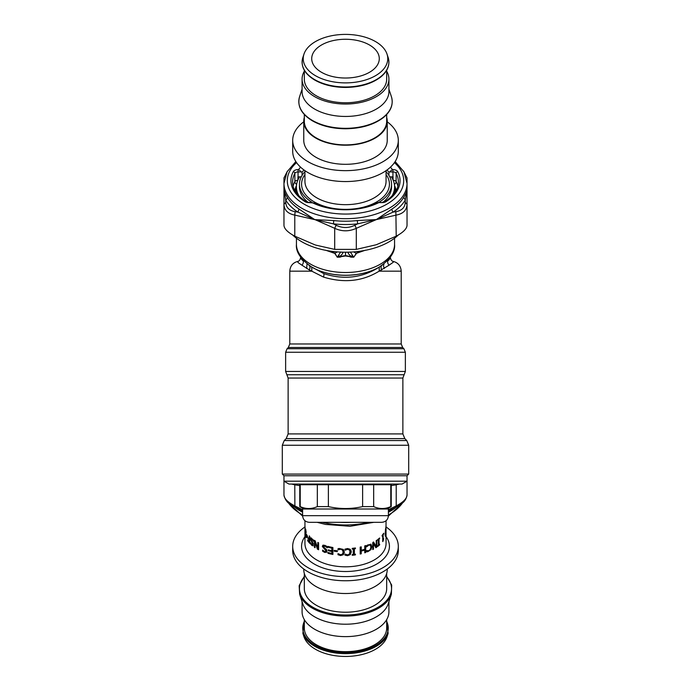 <?xml version="1.0" encoding="UTF-8"?>
<svg xmlns="http://www.w3.org/2000/svg" width="691" height="691" viewBox="0 0 691 691"><rect width="100%" height="100%" fill="white"/><g stroke="black" fill="none" stroke-linecap="round" stroke-linejoin="round"><path stroke-width="1.04" d="M283.966 484.011L283.966 495.145L283.966 475.753L407.034 475.753L407.034 495.145C406.757 498.712 403.147 502.288 396.219 505.881L396.219 484.814L399.389 484.063M407.034 481.186L402.041 484.063L288.959 484.063L283.966 481.186L407.034 481.186L407.034 475.753L408.692 474.086L282.308 474.086L283.966 475.753M303.928 509.008L299.764 506.607L299.764 484.728L391.236 484.728L391.901 484.063M373.667 484.728L373.667 506.607C379.368 509.163 385.077 509.163 390.786 506.607L391.236 506.607L391.236 484.728M390.786 484.728L390.786 506.607M299.764 506.607L300.214 506.607C305.923 509.163 311.632 509.163 317.333 506.607L328.38 506.607C339.791 509.163 351.209 509.163 362.62 506.607L373.667 506.607M328.38 506.607L328.38 484.728M362.62 506.607L362.62 484.728M300.214 506.607L300.214 484.728M317.333 506.607L317.333 484.728M302.598 515.667L302.598 509.008L388.402 509.008L388.402 515.667C388.014 519.701 385.794 521.921 381.752 522.318L309.248 522.318C305.206 521.921 302.986 519.701 302.598 515.667L388.402 515.667M300.602 257.104L301.172 258.918L303.384 261.224A44.898 25.757 180 0 1 302.312 259.332M300.602 257.734C300.136 259.781 299.324 260.973 298.158 261.319L297.545 261.569L298.123 262.615L301.95 265.197A4.992 4.405 134.2 0 0 303.384 261.224L303.746 260.913M388.688 259.332A44.898 25.757 180 0 1 387.616 261.224A4.992 4.405 45.8 0 0 389.05 265.197L379.134 271.166C362.602 281.349 344.066 283.327 323.526 277.091L309.335 269.948C310.285 267.711 310.129 266.121 308.868 265.189M387.254 260.913L387.616 261.224L389.085 259.79L390.398 257.734C390.864 259.781 391.676 260.973 392.842 261.319L392.721 261.293C397.973 262.494 400.806 265.785 401.212 271.166L379.134 271.166L379.299 267.089C362.248 277.903 343.772 280.088 323.872 273.636L310.864 266.536M389.05 265.197L393.214 262.295L393.525 261.751L392.825 261.31M301.95 265.197L309.335 269.948M306.674 268.462L307.037 263.858M401.212 271.166L401.212 343.971L289.788 343.971L289.788 271.166L311.866 271.166L311.701 267.089M384.326 268.462L383.488 266.139L383.963 263.858M381.665 269.948C380.715 267.711 380.871 266.121 382.132 265.189M380.136 266.536L379.299 267.089M350.337 251.956L352.669 255.61A6.651 4.474 155.5 0 1 350.898 256.206C348.964 254.521 348.005 253.208 348.014 252.258A6.651 6.202 -159.9 0 0 349.689 252.129M352.669 255.61L353.533 257.121L349.698 256.206A2.66 0.795 108.3 0 0 349.482 256.568L345.5 255.981L341.518 256.568A2.66 0.795 71.7 0 0 341.302 256.206L340.102 256.206A6.651 4.474 -155.5 0 1 338.331 255.61L340.663 251.956M341.518 256.568L340.093 257.156A2.66 1.011 65.7 0 0 339.799 256.793L340.102 256.206C342.036 254.521 342.995 253.208 342.986 252.258A6.651 6.202 159.9 0 1 341.311 252.129M353.662 251.895L356.236 253.39L353.74 257.199L357.178 252.388L363.725 250.626M353.74 257.199L350.907 257.156A2.66 1.011 114.3 0 1 351.201 256.793L345.5 255.523L345.5 252.258L348.048 252.18M345.5 252.206L342.952 252.18M338.331 255.61L337.467 257.121L345.5 255.523L345.5 255.981M340.093 257.156L337.26 257.199L334.936 253.26L332.932 251.878L327.275 250.626M356.236 253.39L365.409 250.185M349.482 256.568L350.907 257.156M337.26 257.199L334.764 253.39L325.591 250.185M395.364 191.83A49.89 28.616 0 0 0 394.587 187.555M296.413 187.555A49.89 28.616 0 0 0 295.636 191.83M394.708 192.806A49.225 28.236 0 0 0 394.587 189.999M296.413 189.999A49.225 28.236 0 0 0 296.292 192.806M291.611 484.063L294.781 484.814L294.876 507.168L302.598 510.986M294.876 507.168C290.868 504.387 285.996 503.445 283.966 495.145L283.966 495.145C284.243 498.712 287.853 502.288 294.781 505.881L302.598 509.768M299.764 485.618L294.781 484.814M396.219 484.814L391.236 485.618M407.034 484.011L407.034 495.145C405.66 502.055 401.436 503.489 399.769 504.991L396.124 507.168L396.219 505.881L388.402 509.768M388.402 510.986L392.566 508.818M392.194 509.198L391.883 510.347L388.402 512.221M297.864 508.611L300.965 510.243M298.806 509.198A3.325 2.056 -56.7 0 1 299.117 510.347A61.534 35.293 180 0 1 294.72 507.082M302.598 512.221L299.117 510.347M305.949 201.634L308.765 202.618A4.992 2.859 180 0 1 305.059 201.677A1.667 1.011 122.4 0 1 305.949 201.634C293.606 193.247 292.44 185.577 292.613 182.044A52.887 30.335 180 0 1 294.867 173.286A1.667 1.304 -152.3 0 0 293.278 171.653A4.992 2.859 180 0 1 298.054 169.615L298.054 176.836A3.325 1.909 0 0 0 297.942 176.836L297.942 179.988M393.058 179.988L393.058 176.836A3.325 1.909 0 0 0 392.946 176.836L389.724 176.836M296.482 185.447A50.719 29.091 0 0 0 294.936 190.647M396.064 190.647A50.719 29.091 0 0 0 394.518 185.447M403.57 171.126L407.034 177.924L407.034 225.439C406.749 228.859 403.147 232.435 396.219 236.175L395.865 211.679C401.825 210.625 404.952 207.516 405.254 202.351L407.034 204.363C406.757 210.159 403.147 213.735 396.219 215.1L376.267 219.626A83.49 19.218 162.1 0 0 374.937 219.868L357.636 223.849L354.889 225.249L356.306 228.315C349.102 231.632 341.898 231.632 334.694 228.315L336.111 225.249C342.373 228.246 348.627 228.246 354.889 225.249M336.111 225.249L333.364 223.849A63.192 36.243 0 0 0 357.636 223.849L357.316 220.55L374.997 219.643A56.688 2.755 -2.6 0 1 376.267 219.626L356.306 228.315L356.306 249.391L334.694 249.391L334.694 228.315L297.864 212.094L295.135 211.679L294.781 215.1C287.853 213.735 284.243 210.159 283.966 204.363L285.746 202.351C286.048 207.516 289.175 210.625 295.135 211.679M285.746 202.351L285.72 200.036A63.192 36.243 0 0 0 297.864 212.094L299.117 209.105L314.733 219.626L294.781 215.1L294.781 236.175C287.853 232.435 284.251 228.859 283.966 225.439L283.966 177.924L287.43 171.135M292.656 234.992A61.534 35.293 0 0 0 398.344 234.992M294.781 236.175L314.733 244.752A106.613 75.63 -134.8 0 0 315.994 245.167L334.694 249.391M356.306 249.391L376.267 244.752L396.219 236.175M285.409 175.402L283.966 177.924M283.966 189.014L283.966 183.4A61.534 35.293 0 0 0 374.997 214.374A61.534 35.293 0 0 0 407.034 183.4L407.034 189.066L405.28 200.036L403.708 197.367C405.988 193.601 407.094 190.837 407.034 189.066L407.034 177.924L405.591 175.402M395.865 211.679L393.136 212.094L376.267 219.626L391.883 209.105A61.534 35.293 0 0 0 403.708 197.367M391.883 209.105A3.325 2.056 56.7 0 0 393.136 212.094A63.192 36.243 0 0 0 405.28 200.036L405.254 202.351M296.62 184.367A3.325 2.609 27.7 0 1 294.867 181.621A3.325 1.909 180 0 1 297.812 180.273M394.38 184.367A3.325 2.609 152.3 0 0 396.133 181.621A52.887 30.335 180 0 1 397.869 186.138M382.235 202.316L385.051 201.634A1.667 1.011 57.6 0 1 385.941 201.677A4.992 2.859 180 0 1 382.235 202.618L379.1 202.316L376.327 203.024A166.16 136.144 180 0 1 374.842 203.474A46.893 26.897 180 0 1 323.017 206.091A46.893 26.897 180 0 1 316.158 203.474A166.134 136.092 -0 0 1 314.673 203.024L308.765 202.618M382.235 202.618L378.815 202.618A50.719 29.091 180 0 1 321.185 206.212A50.719 29.091 180 0 1 312.185 202.618L308.765 202.316M287.292 197.367A3.325 2.574 149.1 0 1 285.72 200.036L283.966 189.066C283.906 190.837 285.012 193.601 287.292 197.367A61.534 35.293 0 0 0 299.117 209.105M333.684 220.55A3.325 0.527 96.4 0 1 333.364 223.849L314.733 219.626L333.684 220.55A61.534 35.293 0 0 0 357.316 220.55M388.955 175.454L388.955 172.379L392.41 169.615A50.719 29.091 0 0 0 390.432 167.179M298.054 176.836L301.276 176.836M300.568 167.179A50.719 29.091 0 0 0 298.59 169.615L302.045 172.379L302.045 175.454M302.045 172.379A46.893 26.897 180 0 1 303.98 169.977M387.02 169.977A46.893 26.897 180 0 1 388.955 172.379M304.956 529.608L304.999 526.577A40.553 23.261 0 0 0 305.077 527.268L304.956 531.163A40.553 23.261 0 0 0 304.947 531.526A40.553 23.261 0 0 0 305.12 533.659L305.12 534.471A40.553 23.261 180 0 1 304.947 532.338A40.553 23.261 180 0 1 304.956 531.932M306.467 535.171L306.467 534.333A40.553 23.261 0 0 0 307.452 536.078L307.452 536.916A40.553 23.261 180 0 1 306.467 535.171L306.873 535.11A40.13 23.019 180 0 0 307.452 536.19M310.881 537.866L313.567 540.172L313.567 541.329A40.553 23.261 180 0 1 313.524 541.286L311.986 539.187L310.959 539.429L313.196 543.29L313.049 545.838L311.866 545.449L310.527 543.782L310.527 542.685A40.553 23.261 0 0 0 310.57 542.729L311.822 544.62L312.824 544.353L310.363 538.997L310.812 537.883M313.852 541.139L312.332 539.049L310.959 539.429M311.822 544.62L313.17 544.206L310.725 538.876L311.114 537.788M322.973 545.259L324.839 545.311L327.266 546.607L327.266 547.764A40.553 23.261 180 0 1 327.197 547.747L324.908 546.132L323.31 546.711L326.731 549.846L326.903 552.144L324.727 552.437L322.611 551.211L322.611 550.114A40.553 23.261 0 0 0 322.68 550.14L324.658 551.617L326.178 551.029L322.343 546.486L322.783 545.389M323.656 546.045L323.31 546.711M326.092 551.401L326.377 550.813L322.585 546.287L323.207 545.061M334.211 551.202L334.211 550.364A40.553 23.261 0 0 0 337.312 550.805L337.312 551.643A40.553 23.261 180 0 1 334.211 551.202L334.323 550.382M350.164 551.979L349.387 549.932L347.547 549.319L345.016 550.243A40.553 23.261 180 0 1 344.93 550.243L344.93 549.146L347.564 548.524L350.268 549.302L351.322 551.893L350.277 554.605L347.538 555.694L344.93 555.132L344.93 554.027A40.553 23.261 0 0 0 345.025 554.027L347.547 554.908L349.413 554.113L350.069 551.116M360.192 554.018L360.192 547.099A40.553 23.261 0 0 0 361.238 546.857L361.238 550.243A40.553 23.261 0 0 0 364.744 549.276L364.744 545.89A40.553 23.261 0 0 0 365.72 545.579L365.72 552.498A40.553 23.261 180 0 1 364.744 552.809L364.744 550.096A40.553 23.261 180 0 1 361.238 551.064L361.238 553.776A40.553 23.261 180 0 1 360.192 554.018M372.734 549.57L372.734 542.651A40.553 23.261 0 0 0 373.65 542.159L376.224 546.564L376.224 540.604A40.553 23.261 0 0 0 376.889 540.137L376.889 547.065A40.553 23.261 180 0 1 375.861 547.756L373.503 543.687L373.503 549.164A40.553 23.261 180 0 1 372.734 549.57M382.106 536.13L382.106 535.43A40.553 23.261 0 0 0 383.686 533.245L383.686 533.953A40.553 23.261 180 0 1 383.142 534.774L383.142 539.412A40.553 23.261 0 0 0 383.686 538.591L383.064 541.122A40.553 23.261 180 0 1 382.728 541.589L382.728 535.352A40.553 23.261 180 0 1 382.106 536.13M385.233 535.784L385.63 535.819C385.328 536.855 385.172 536.164 385.155 533.746L385.63 528.615L385.932 530.671L385.405 536.294M385.63 528.615L385.811 528.131M385.984 529.151L386.053 520.738M386.044 532.001L386.019 532.372A40.553 23.261 0 0 0 386.027 532.346L386.053 529.833M386.053 529.686L386.027 530.213L385.993 529.686M377.752 540.224L377.752 539.516A40.553 23.261 0 0 0 379.627 537.978L379.627 538.686A40.553 23.261 180 0 1 379.039 539.196L379.039 544.707A40.553 23.261 0 0 0 379.627 544.188L379.627 544.897A40.553 23.261 180 0 1 377.752 546.434L377.752 545.726A40.553 23.261 0 0 0 378.392 545.234L378.392 539.723A40.553 23.261 180 0 1 377.752 540.224M370.989 544.292L371.81 546.572L370.998 549.595L367.569 551.789L366.619 551.729L366.619 550.623A40.553 23.261 0 0 0 366.696 550.597L368.813 550.71L370.316 549.362L370.903 547.004L370.29 545.19L368.813 545.121L366.696 546.814A40.553 23.261 180 0 1 366.619 546.84L366.619 545.743L367.569 545.009L371.015 544.309M370.29 545.19L368.571 544.923L366.472 546.607M352.22 549.06L352.22 548.352A40.553 23.261 0 0 0 355.424 547.972L355.424 548.68A40.553 23.261 180 0 1 354.379 548.818L354.379 554.329A40.553 23.261 0 0 0 355.424 554.182L355.424 554.89A40.553 23.261 180 0 1 352.22 555.279L352.22 554.571A40.553 23.261 0 0 0 353.282 554.458L353.282 548.948A40.553 23.261 180 0 1 352.22 549.06M344.368 552.126L343.315 554.735L340.577 555.547L338.003 554.735L338.003 553.629A40.553 23.261 0 0 0 338.089 553.638L340.585 554.761L342.442 554.156L343.194 552.092L342.416 549.976L340.585 549.181L338.08 549.855A40.553 23.261 180 0 1 338.003 549.846L338.003 548.749L339.108 548.464L343.306 549.431L344.36 552.377M343.185 552.377L342.451 549.734L340.637 548.939L338.158 549.613A40.13 23.019 180 0 1 338.08 549.604L338.08 548.723M328 546.4A40.553 23.261 0 0 0 332.907 547.522L332.907 554.45A40.553 23.261 180 0 1 328 553.318L328 552.498A40.553 23.261 0 0 0 331.844 553.422L331.844 551.522A40.553 23.261 180 0 1 328.26 550.675L328.26 549.855A40.553 23.261 0 0 0 331.844 550.701L331.844 548.136A40.553 23.261 180 0 1 328 547.22L328 546.4M314.388 547.255L314.388 540.336A40.553 23.261 0 0 0 315.208 540.88L317.817 548.378L317.817 542.418A40.553 23.261 0 0 0 318.594 542.815L318.594 549.742A40.553 23.261 180 0 1 317.419 549.12L315.07 542.228L315.07 547.713A40.553 23.261 180 0 1 314.388 547.255L314.707 540.552M307.694 540.742L307.694 539.921A40.553 23.261 0 0 0 309.283 541.986L309.283 540.034A40.553 23.261 180 0 1 307.754 538.064L307.754 537.244A40.553 23.261 0 0 0 309.283 539.213L309.283 535.879A40.553 23.261 0 0 0 309.801 536.458L309.801 543.376A40.553 23.261 180 0 1 307.694 540.742L308.082 540.483M305.5 535.3L306.122 536.631A40.553 23.261 0 0 0 306.139 536.665L306.139 537.65L305.37 535.439L305.249 530.299L305.344 529.168L305.69 529.703L306.199 532.398A40.553 23.261 180 0 1 306.173 532.355L305.482 530.204L305.716 533.279A40.553 23.261 0 0 0 305.811 533.547L305.811 534.316A40.553 23.261 180 0 1 305.733 534.1L305.5 535.3M305.932 533.659L305.267 533.737L305.647 533.063M305.457 529.159L305.69 529.703M305.949 530.515L305.482 530.204M386.053 526.931A52.801 30.283 180 0 1 398.301 546.322A52.801 30.283 180 0 1 345.5 576.614A52.801 30.283 180 0 1 292.699 546.322A52.801 30.283 180 0 1 304.947 526.931M312.177 544.482L313.17 544.206L312.177 544.482M313.204 545.743L310.89 543.402M312.332 539.049L311.321 539.308L312.332 539.049M326.204 551.306L326.377 550.813M326.99 552.031L324.943 552.23L322.852 551.012L322.852 550.347M327.387 547.522L325.124 545.916L323.543 546.512M337.312 551.401A40.13 23.019 180 0 1 334.323 550.969M350.112 551.738L349.344 549.691L347.53 549.077L345.025 550.001A40.13 23.019 180 0 1 344.939 550.001L344.939 549.146M351.166 550.718L350.225 554.363L347.521 555.452L344.939 554.89L344.939 554.027M364.744 550.096L364.537 549.881A40.13 23.019 180 0 1 361.073 550.839L361.073 553.551A40.13 23.019 180 0 1 360.192 553.759M365.513 545.648L365.513 552.29A40.13 23.019 180 0 1 364.744 552.532M361.073 546.892L361.238 550.243M373.503 543.687L373.209 548.991A40.13 23.019 180 0 1 372.734 549.241M376.569 540.371L376.569 546.909A40.13 23.019 180 0 1 375.705 547.488M373.356 541.986L376.224 546.564M382.728 535.352L382.339 535.257A40.13 23.019 180 0 1 382.106 535.56M383.289 539.144L382.676 541.027M383.289 533.858L383.289 533.867A40.13 23.019 180 0 1 382.754 534.687L383.142 539.412M385.466 529.366L385.431 535.033L385.794 529.41M385.181 535.007L385.63 535.05M385.31 535.283L385.233 535.724M386.027 525.592L386.053 529.03M386.044 525.808L385.63 529.151M378.392 539.723L378.055 539.585A40.13 23.019 180 0 1 377.752 539.818M379.273 544.499L379.273 544.767A40.13 23.019 180 0 1 377.752 546.028M379.273 538.289L379.273 538.557A40.13 23.019 180 0 1 378.685 539.066L379.039 544.707M370.721 544.102L371.533 546.391L370.73 549.405L368.562 551.297L366.403 551.522M353.282 548.948L353.196 548.714A40.13 23.019 180 0 1 352.22 548.818M355.321 554.199L355.321 554.657A40.13 23.019 180 0 1 352.22 555.028M355.321 547.98L355.321 548.438A40.13 23.019 180 0 1 354.284 548.585L354.379 554.329M344.377 551.876L343.332 554.493L340.628 555.305L338.08 554.502L338.08 553.638M331.844 550.701L331.982 547.911A40.13 23.019 180 0 1 328.182 547.004L328.182 546.451M331.844 553.422L331.982 551.297A40.13 23.019 180 0 1 328.432 550.459L328.432 549.906M332.907 554.191A40.13 23.019 180 0 1 328.182 553.102L328.182 552.55M318.594 549.414A40.13 23.019 180 0 1 317.713 548.939L315.07 542.228M317.817 548.378L318.102 542.565M309.801 542.858A40.13 23.019 180 0 1 308.082 540.656M309.283 539.213L309.663 536.302M309.283 541.986L309.663 539.921A40.13 23.019 180 0 1 308.143 537.969L308.143 537.797M305.672 530.273L305.767 529.133M305.69 533.702L305.914 533.037M306.545 537.589L306.027 536.613M398.301 546.322L398.301 550.477A52.801 30.283 180 0 1 345.5 580.76A52.801 30.283 180 0 1 292.699 550.477L292.699 546.322M387.236 569.03L387.236 569.574A41.736 23.935 180 0 1 345.5 593.517A41.736 23.935 180 0 1 303.764 569.574L303.764 569.03M386.684 573.444L386.684 588.611A41.184 23.624 180 0 1 345.5 612.226A41.184 23.624 180 0 1 304.316 588.611L304.316 573.444M391.365 594.329L388.152 603.977A43.421 24.911 180 0 1 345.5 624.215A43.421 24.911 180 0 1 302.848 603.977L299.635 594.329A46.694 26.785 180 0 0 307.253 604.668A46.694 26.785 180 0 0 355.286 615.491A46.694 26.785 180 0 0 391.365 594.329L391.685 585.078L386.684 576.346M388.921 601.662L388.921 611.725A43.421 24.911 180 0 1 345.5 636.627A43.421 24.911 180 0 1 302.079 611.725L302.079 601.662M386.684 619.611L386.684 628.05A41.184 23.624 180 0 1 345.5 651.673A41.184 23.624 180 0 1 304.316 628.05L304.316 619.611M388.126 633.422L387.02 636.757A42.272 24.245 180 0 1 345.5 656.45A42.272 24.245 180 0 1 303.98 636.757L302.874 633.422A43.403 24.893 180 0 0 309.948 643.027A43.403 24.893 180 0 0 354.595 653.09A43.403 24.893 180 0 0 388.126 633.422L386.684 620.596M303.764 121.815A52.801 30.283 0 0 0 292.699 140.368L292.699 151.269A52.801 30.283 0 0 0 345.5 181.552A52.801 30.283 0 0 0 398.301 151.269L398.301 140.368A52.801 30.283 0 0 0 387.236 121.815M304.947 171.67A46.047 26.405 0 0 0 299.453 184.177A46.047 26.405 0 0 0 312.064 202.333M378.936 202.333A46.047 26.405 0 0 0 391.547 184.177A46.047 26.405 0 0 0 386.053 171.67M299.695 176.836A49.087 28.15 0 0 0 296.413 186.95L296.413 192.133A49.087 28.15 0 0 0 296.439 193.022M394.561 193.022A49.087 28.15 0 0 0 394.587 192.133L394.587 186.95A49.087 28.15 0 0 0 391.305 176.836M296.413 186.95A49.087 28.15 0 0 0 299.168 196.235M391.832 196.235A49.087 28.15 0 0 0 394.587 186.95M299.453 184.177L299.453 186.95A46.047 26.405 0 0 0 308.013 202.273M382.987 202.273A46.047 26.405 0 0 0 391.547 186.95L391.547 184.177M292.699 140.368A52.801 30.283 0 0 0 345.5 170.651A52.801 30.283 0 0 0 398.301 140.368M304.316 117.401A41.736 23.935 0 0 0 303.764 121.271L303.764 140.368A41.736 23.935 0 0 0 345.5 164.311A41.736 23.935 0 0 0 387.236 140.368L387.236 121.271A41.736 23.935 0 0 0 386.684 117.401M303.764 121.271A41.736 23.935 0 0 0 345.5 145.205A41.736 23.935 0 0 0 387.236 121.271M304.316 114.507L304.316 121.271A41.184 23.624 0 0 0 345.5 144.894A41.184 23.624 0 0 0 386.684 121.271L386.684 114.507M304.316 71.233A43.421 24.911 0 0 0 302.079 79.128L302.079 91.54A43.421 24.911 0 0 0 345.5 116.451A43.421 24.911 0 0 0 388.921 91.54L388.921 79.128A43.421 24.911 0 0 0 386.684 71.233M302.079 79.128A43.421 24.911 0 0 0 345.5 104.03A43.421 24.911 0 0 0 388.921 79.128M304.316 70.249L304.316 79.128A41.184 23.624 0 0 0 345.5 102.752A41.184 23.624 0 0 0 386.684 79.128L386.684 70.249M369.745 38.782A42.272 24.245 0 0 0 303.98 54.097A42.272 24.245 0 0 0 345.5 82.885A42.272 24.245 0 0 0 387.02 54.097A42.272 24.245 0 0 0 369.745 38.782M364.883 42.764A33.79 19.383 0 0 0 329.901 41.451A33.79 19.383 0 0 0 311.71 58.64A33.79 19.383 0 0 0 345.5 78.023A33.79 19.383 0 0 0 379.29 58.64A33.79 19.383 0 0 0 364.883 42.764M283.966 189.066L283.966 204.363M402.87 378.037L288.13 378.037L286.877 374.738L404.123 374.738L402.87 378.037L402.87 433.913L288.13 433.913L286.178 438.621L284.251 440.538L406.749 440.538L404.822 438.621L286.178 438.621M408.692 474.086L408.692 445.246L282.308 445.246L282.308 474.086M404.123 374.738L405.367 371.438L285.633 371.438L286.877 374.738M405.367 371.438L405.367 352.263L285.633 352.263L285.633 371.438M405.367 352.263L403.907 348.73L287.093 348.73L285.633 352.263M401.212 343.971L402.672 347.495L288.328 347.495L287.093 348.73M323.526 277.091A4.992 1.883 108.2 0 0 323.872 273.636M379.039 267.201A46.85 26.871 180 0 1 378.944 267.253A46.85 26.871 180 0 1 312.056 267.253A46.85 26.871 180 0 1 311.961 267.201M311.866 267.141A47.109 27.018 0 0 0 379.134 267.141C390.208 259.479 395.347 251.887 394.561 244.372A49.061 28.141 0 0 1 321.98 269.067A49.061 28.141 0 0 1 296.439 244.372C295.653 251.887 300.792 259.479 311.866 267.141L312.056 267.253M337.338 251.895L334.764 253.39M396.28 507.082A61.534 35.293 180 0 1 391.883 510.347M350.812 522.318A61.534 35.293 180 0 1 340.188 522.318M402.568 502.867A61.534 35.293 180 0 1 388.402 514.968M368.873 522.318A61.534 35.293 180 0 1 322.127 522.318M302.598 514.968A61.534 35.293 180 0 1 288.432 502.867M293.131 186.138A52.887 30.335 180 0 1 294.867 181.621L294.867 173.286A3.325 1.909 0 0 1 298.054 171.929L301.026 171.929M393.188 180.273A3.325 1.909 180 0 1 396.133 181.621L396.133 173.286A52.887 30.335 180 0 1 398.387 182.044C398.56 185.577 397.394 193.247 385.051 201.634M392.41 169.615L392.946 169.615L392.946 171.929A3.325 1.909 0 0 1 396.133 173.286A1.667 1.304 -27.7 0 1 397.722 171.653A54.546 31.285 180 0 1 385.941 201.677M392.946 169.615A4.992 2.859 180 0 1 397.722 171.653M305.059 201.677A54.546 31.285 180 0 1 293.278 171.653M392.946 176.836L392.946 171.929L389.974 171.929M296.551 162.618A58.208 33.384 0 0 0 287.292 180.679A58.208 33.384 0 0 0 361.911 212.707A58.208 33.384 0 0 0 394.449 162.618M298.054 169.615L298.59 169.615M386.053 532.433L386.053 543.558A40.553 23.261 180 0 1 357.696 565.739A40.553 23.261 180 0 1 312.28 556.894A40.553 23.261 180 0 1 304.947 543.558L304.947 532.338M304.947 536.631A43.93 25.196 0 0 0 309.516 560.772A43.93 25.196 0 0 0 366.671 568.399A43.93 25.196 0 0 0 386.053 536.631M386.684 576.804A46.047 26.405 180 0 1 369.063 611.293A46.047 26.405 180 0 1 307.789 603.753A46.047 26.405 180 0 1 304.316 576.804M386.684 621.485A42.747 24.522 180 0 1 363.751 650.222A42.747 24.522 180 0 1 310.484 642.12A42.747 24.522 180 0 1 304.316 621.485M386.053 170.668L386.053 181.413A40.553 23.261 180 0 1 378.72 194.75A40.553 23.261 180 0 1 333.304 203.595A40.553 23.261 180 0 1 304.947 181.413L304.947 170.668M304.947 174.486A43.93 25.196 0 0 0 324.329 206.255A43.93 25.196 0 0 0 381.484 198.628A43.93 25.196 0 0 0 386.053 174.486M299.635 96.515A46.694 26.785 0 0 0 327.327 126.211A46.694 26.785 0 0 0 383.747 116.909A46.694 26.785 0 0 0 391.365 96.515C393.654 104.116 391.08 111.07 383.643 117.358C374.133 124.726 361.436 128.535 345.543 128.768C332.431 128.664 321.237 125.926 311.969 120.571C301.129 113.79 297.018 105.775 299.635 96.515L302.079 89.182M302.874 57.422A43.403 24.893 0 0 0 328.605 85.028A43.403 24.893 0 0 0 381.052 76.373A43.403 24.893 0 0 0 388.126 57.422C390.26 64.505 387.867 70.974 380.948 76.831C372.103 83.68 360.305 87.213 345.543 87.437C333.356 87.334 322.956 84.794 314.336 79.811C304.265 73.505 300.438 66.042 302.874 57.422L303.98 54.097M299.764 484.728L299.099 484.063M387.072 509.008L391.236 506.607M402.87 433.913L404.822 438.621M288.13 378.037L288.13 433.913M408.692 445.246L406.749 440.538M282.308 445.246L284.251 440.538M402.672 347.495L403.907 348.73M289.788 343.971L288.328 347.495M298.158 261.319L298.287 261.293C293.027 262.494 290.194 265.785 289.788 271.166M390.398 257.104L390.398 257.734M296.439 238.222L296.439 244.372M394.561 238.222L394.561 244.372M396.124 507.168L390.009 510.26M287.43 501.942L302.606 516.117M317.169 522.318L325.47 524.409L350.017 526.283L373.831 522.318M388.394 516.117L403.57 501.942M283.966 183.4L287.085 171.748L295.852 161.573M395.148 161.573L403.915 171.748L407.034 183.4M304.947 520.738L304.947 528.675M304.947 530.524L304.947 531.526M304.316 576.346L299.16 585.7L299.635 594.329M304.316 620.596L302.874 633.422M388.921 89.182L391.365 96.515M387.02 54.097L388.126 57.422"/></g></svg>
